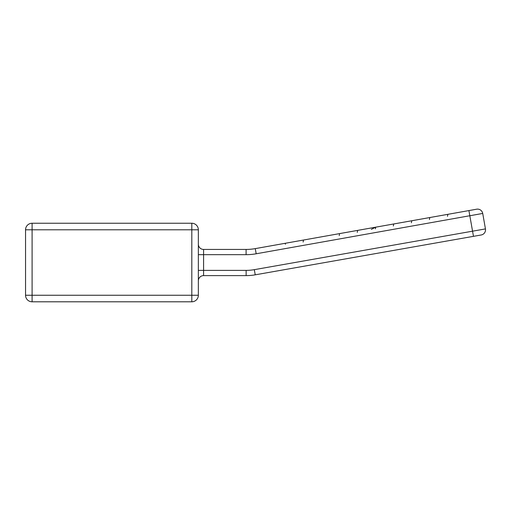 <?xml version="1.0" encoding="UTF-8"?>
<svg xmlns="http://www.w3.org/2000/svg" width="511" height="511" viewBox="0 0 511 511"><rect width="100%" height="100%" fill="white"/><g stroke="black" fill="none" stroke-linecap="round" stroke-linejoin="round"><path stroke-width="0.77" d="M198.351 280.852A5.238 5.238 0 0 1 203.589 275.614L246.136 275.614A52.365 52.365 0 0 0 255.232 274.822L473.467 236.338L468.913 210.577L476.648 209.203L255.27 248.621A52.365 52.365 0 0 1 246.091 249.432L203.589 249.432A5.238 5.238 0 0 1 198.351 244.201A5.238 5.238 0 0 0 203.589 249.432L203.589 254.67L246.091 254.67A57.602 57.602 0 0 0 256.19 253.775L482.723 213.445A5.238 5.238 0 0 0 476.648 209.203L468.913 210.577L476.648 209.203A5.238 5.238 0 0 1 482.723 213.445A5.238 5.238 0 0 0 476.648 209.203A5.238 5.238 0 0 1 482.723 213.445A5.238 5.238 0 0 0 476.648 209.203A5.238 5.238 0 0 1 482.723 213.445A5.238 5.238 0 0 0 476.648 209.203A5.238 5.238 0 0 1 482.723 213.445A5.238 5.238 0 0 0 476.648 209.203A5.238 5.238 0 0 1 482.723 213.445A5.238 5.238 0 0 0 476.648 209.203A5.238 5.238 0 0 1 482.723 213.445A5.238 5.238 0 0 0 476.648 209.203A5.238 5.238 0 0 1 482.723 213.445A5.238 5.238 0 0 0 476.648 209.203A5.238 5.238 0 0 1 482.723 213.445A5.238 5.238 0 0 0 476.648 209.203A5.238 5.238 0 0 1 482.723 213.445A5.238 5.238 0 0 0 476.648 209.203A5.238 5.238 0 0 1 482.723 213.445A5.238 5.238 0 0 0 476.648 209.203A5.238 5.238 0 0 1 482.723 213.445A5.238 5.238 0 0 0 476.648 209.203A5.238 5.238 0 0 1 482.723 213.445L485.45 228.909L254.318 269.661A47.127 47.127 0 0 1 246.136 270.383L203.589 270.383L203.589 254.67L198.351 254.67M285.457 243.306L285.355 244.239M357.636 230.397L357.253 232.416M393.719 223.971L393.342 225.99L393.719 224.022M429.808 217.539L429.432 219.564L429.808 217.597M447.853 214.326L447.476 216.351L447.853 214.384M411.764 220.758L411.387 222.777L411.764 220.809M375.419 228.845L375.681 227.184L371.305 229.388M339.591 233.61L339.215 235.628M303.502 240.036L298.43 240.936L303.502 240.036L303.125 242.054L303.502 240.036M25.55 229.797A6.547 6.547 0 0 1 32.097 223.25L32.097 229.797L25.55 229.797L25.55 295.256L32.097 295.256L32.097 229.797L198.351 229.797L198.351 295.256A6.547 6.547 0 0 1 191.81 301.797L191.81 295.256L32.097 295.256L32.097 301.797A6.547 6.547 0 0 1 25.55 295.256M32.097 301.797L191.81 301.797M198.351 295.256L191.81 295.256L191.81 223.25A6.547 6.547 0 0 1 198.351 229.797M191.81 223.25L32.097 223.25M481.202 234.977L473.467 236.338L481.202 234.977A5.238 5.238 0 0 0 485.45 228.909M198.351 270.383L203.589 270.383L203.589 275.614M476.648 209.203A5.238 5.238 0 0 1 482.723 213.445A5.238 5.238 0 0 0 476.648 209.203A5.238 5.238 0 0 1 482.723 213.445A5.238 5.238 0 0 0 476.648 209.203A5.238 5.238 0 0 1 482.723 213.445A5.238 5.238 0 0 0 476.648 209.203A5.238 5.238 0 0 1 482.723 213.445A5.238 5.238 0 0 0 476.648 209.203A5.238 5.238 0 0 1 482.723 213.445A5.238 5.238 0 0 0 476.648 209.203A5.238 5.238 0 0 1 482.723 213.445A5.238 5.238 0 0 0 476.648 209.203M246.136 275.614L246.136 270.383M255.232 274.822L254.318 269.661M255.27 248.621L256.19 253.775M246.091 249.432L246.091 254.67"/></g></svg>
